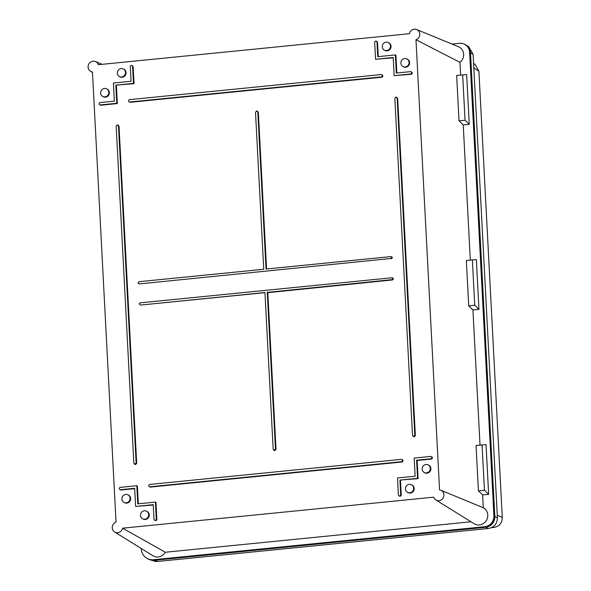 <?xml version="1.0" encoding="UTF-8"?>
<svg xmlns="http://www.w3.org/2000/svg" width="591" height="591" viewBox="0 0 591 591"><rect width="100%" height="100%" fill="white"/><g stroke="black" fill="none" stroke-linecap="round" stroke-linejoin="round"><path stroke-width="0.89" d="M149.641 559.655L155.463 561.45L157.79 561.443L488.425 528.487L485.669 527.29L154.709 560.275L157.79 561.443M149.693 559.67L154.709 560.275M491.468 527.689L493.95 527.438C499.292 526.382 502.069 523.072 502.291 517.502L478.909 71.275L475.127 64.463L473.583 63.429M467.104 45.78L468.833 46.859L473.11 54.35L497.4 517.864C497.194 523.818 494.224 527.357 488.491 528.48M497.4 517.864L494.815 516.386L470.517 52.813A10.091 9.574 -62.9 0 0 469.719 49.371M494.815 516.386A10.091 9.574 117.1 0 1 485.669 527.29M414.143 436.742L413.043 436.328L413.707 436.49L414.793 435.168L397.13 98.187L395.926 97.094L394.84 98.416L412.503 435.397L414.143 436.742M396.443 97.323L397.677 98.416L415.347 435.464L414.232 436.786M264.96 292.619L273.175 449.286L274.896 450.674L273.714 450.216L274.379 450.379L275.465 449.057L267.25 292.39L267.804 292.678L276.012 449.352L274.904 450.674M135.487 464.511L134.386 464.105L135.051 464.267L136.137 462.945L118.473 125.957L117.269 124.864L116.183 126.186L133.847 463.174L135.487 464.511M117.786 125.1L119.02 126.193L136.684 463.233L135.575 464.563M118.333 125.181L117.269 124.864M267.804 292.678L392.631 279.935L392.077 279.646L392.904 278.575L391.973 277.755L392.934 278.043M264.945 292.523L140.599 305.059L139.18 303.937L140.008 302.865L391.973 277.755M392.077 279.646L267.25 292.39M431.179 456.525A1.189 1.13 117.1 0 0 430.632 456.437L414.195 458.077L415.148 476.206L397.507 477.964L398.393 494.859A1.189 1.13 -62.9 0 0 399.597 495.915L399.605 495.915A1.189 1.13 -62.9 0 0 400.683 494.63L399.922 480.091L418.11 478.629L417.157 460.492L431.275 459.089A1.219 1.16 -62.9 0 0 432.383 457.766L432.383 457.759A1.219 1.16 -62.9 0 0 431.711 456.762L431.179 456.525A1.189 1.13 117.1 0 1 430.75 458.793L416.611 460.204L417.556 478.333L399.922 480.091M431.829 457.493L432.383 457.766L431.829 457.493M155.411 502.091L137.777 503.85L136.824 485.721L120.387 487.361A1.189 1.13 -62.9 0 0 119.308 488.639L119.308 488.654A1.189 1.13 -62.9 0 0 120.512 489.71L134.659 488.299L135.605 506.435L153.246 504.677L154.007 519.216A1.189 1.13 117.1 0 0 154.554 520.132L155.056 520.427A1.219 1.16 -62.9 0 0 155.729 520.575L155.743 520.575A1.219 1.16 -62.9 0 0 156.844 519.253L155.958 502.32L155.411 502.091L156.297 518.987A1.189 1.13 117.1 0 1 154.554 520.132M155.219 520.272L155.729 520.575L155.219 520.272M131.933 65.527A1.189 1.13 117.1 0 0 131.379 65.438L131.379 65.438A1.189 1.13 117.1 0 0 130.293 66.724L131.054 81.27L113.42 83.028L114.366 101.157L100.226 102.568A1.189 1.13 -62.9 0 0 99.694 104.777A1.189 1.13 -62.9 0 0 100.344 104.917L116.782 103.285L115.829 85.148L134.017 83.686L133.13 66.761A1.219 1.16 -62.9 0 0 132.465 65.764L131.933 65.527A1.189 1.13 117.1 0 1 132.583 66.495L133.47 83.39L115.829 85.148M411.011 71.733A1.189 1.13 117.1 0 0 410.464 71.644L396.317 73.055L395.372 54.926L377.73 56.684L376.969 42.138A1.189 1.13 -62.9 0 0 375.765 41.082A1.189 1.13 -62.9 0 0 374.679 42.367L375.566 59.263L393.2 57.504L394.153 75.641L411.107 74.296A1.219 1.16 -62.9 0 0 412.215 72.974L412.215 72.966A1.219 1.16 -62.9 0 0 411.543 71.969L411.011 71.733A1.189 1.13 117.1 0 1 411.661 72.7L411.668 72.715A1.189 1.13 117.1 0 1 410.59 74.001L394.153 75.641M409.334 484.376A4.263 4.041 -62.9 0 0 407.428 492.273A4.263 4.041 -62.9 0 0 413.567 489.215A4.263 4.041 -62.9 0 0 409.334 484.376M144.374 510.787A4.263 4.041 117.1 0 1 148.607 515.625A4.263 4.041 117.1 0 1 142.468 518.684A4.263 4.041 117.1 0 1 144.374 510.787M426.022 464.489A4.263 4.041 -62.9 0 0 424.116 472.386A4.263 4.041 -62.9 0 0 430.255 469.328A4.263 4.041 -62.9 0 0 426.022 464.489M401.784 459.451A1.197 1.13 -62.9 0 1 401.355 461.719L149.915 486.785A1.197 1.13 117.1 0 1 148.74 485.366A1.197 1.13 117.1 0 1 149.789 484.428L401.23 459.37A1.197 1.13 -62.9 0 1 401.784 459.451L402.316 459.687A1.226 1.167 -62.9 0 1 401.873 462.022L150.432 487.08A1.226 1.167 -62.9 0 1 149.759 486.932L149.257 486.637M125.787 494.416A4.263 4.041 117.1 0 1 130.02 499.247A4.263 4.041 117.1 0 1 123.881 502.306A4.263 4.041 117.1 0 1 125.787 494.416M386.603 50.567A4.263 4.041 117.1 0 1 382.414 45.514A4.263 4.041 117.1 0 1 388.132 42.486A4.263 4.041 117.1 0 1 386.603 50.567M121.643 76.978A4.263 4.041 -62.9 0 0 123.172 68.896A4.263 4.041 -62.9 0 0 119.293 76.475A4.263 4.041 -62.9 0 0 121.643 76.978M405.19 66.946A4.263 4.041 117.1 0 1 401.001 61.892A4.263 4.041 117.1 0 1 406.719 58.856A4.263 4.041 117.1 0 1 405.19 66.946M381.062 74.577L129.621 99.635A1.197 1.13 117.1 0 0 129.089 101.851L129.592 102.14A1.226 1.167 -62.9 0 0 130.264 102.287L381.705 77.229A1.226 1.167 -62.9 0 0 382.148 74.902L381.616 74.665A1.197 1.13 -62.9 0 0 381.062 74.577M381.616 74.665A1.197 1.13 -62.9 0 1 381.188 76.926L129.747 101.992A1.197 1.13 117.1 0 1 129.089 101.851M104.954 96.865A4.263 4.041 -62.9 0 0 106.483 88.783A4.263 4.041 -62.9 0 0 102.605 96.363A4.263 4.041 -62.9 0 0 104.954 96.865M266.563 268.994L258.348 112.305L257.802 112.076L266.031 269.045L390.865 256.597L392.343 257.646L391.419 256.834M257.802 112.076L256.597 110.982L255.511 112.305L263.741 269.274L138.9 281.715L138.065 282.705L139.003 283.606L138.479 283.488L139.491 283.902L390.969 258.489L391.796 257.417M257.661 111.293L256.597 110.982M391.826 256.893L390.865 256.597M396.989 97.404L395.926 97.094M140.599 305.059L264.967 292.663M392.631 279.935L393.451 278.804L392.527 277.984M398.94 495.775L399.442 496.071A1.219 1.16 -62.9 0 0 400.114 496.218L400.129 496.211A1.219 1.16 -62.9 0 0 401.23 494.896L400.476 480.387M417.556 478.333L418.11 478.629M416.611 460.204L417.157 460.492M135.605 506.435L153.261 505.024M136.824 485.721L137.371 485.95L138.309 503.798M119.855 489.57L120.357 489.865A1.219 1.16 -62.9 0 0 121.029 490.005L134.674 488.646M99.694 104.777L100.197 105.072A1.219 1.16 -62.9 0 0 100.869 105.22L117.336 103.573L116.383 85.444M116.782 103.285L117.336 103.573M133.47 83.39L134.017 83.686M375.566 59.263L393.222 57.852M396.849 73.003L395.918 55.155L395.372 54.926M378.262 56.625L377.516 42.404A1.219 1.16 -62.9 0 0 376.851 41.407L376.319 41.171M411.306 484.694L411.838 484.93A4.292 4.078 117.1 0 1 410.294 493.071A4.292 4.078 117.1 0 1 407.93 492.569L407.428 492.273M146.346 511.097L146.878 511.333A4.292 4.078 117.1 0 1 145.334 519.482A4.292 4.078 117.1 0 1 142.97 518.972L142.468 518.684M427.995 464.799L428.527 465.036A4.292 4.078 117.1 0 1 426.983 473.184A4.292 4.078 117.1 0 1 424.619 472.674L424.116 472.386M127.759 494.726L128.291 494.963A4.292 4.078 117.1 0 1 126.747 503.111A4.292 4.078 117.1 0 1 124.383 502.601L123.881 502.306M384.253 50.065L384.756 50.361A4.292 4.078 -62.9 0 0 390.947 47.28A4.292 4.078 -62.9 0 0 388.664 42.722L388.132 42.486M119.293 76.475L119.796 76.764A4.292 4.078 -62.9 0 0 125.979 73.683A4.292 4.078 -62.9 0 0 123.704 69.125L123.172 68.896M402.84 66.436L403.343 66.731A4.292 4.078 -62.9 0 0 409.533 63.651A4.292 4.078 -62.9 0 0 407.251 59.093L406.719 58.856M102.605 96.363L103.107 96.658A4.292 4.078 -62.9 0 0 109.298 93.577A4.292 4.078 -62.9 0 0 107.015 89.019L106.483 88.783M390.969 258.489L139.491 283.902M391.515 258.784L392.343 257.646M258.348 112.305L257.115 111.211M472.372 259.9L474.743 305.252L468.722 305.85L472.933 309.935L478.954 309.337L476.353 259.597L466.343 260.498L468.722 305.85M482.064 444.89L484.443 490.242L488.654 494.327L486.046 444.587L476.036 445.488L478.415 490.84L482.625 494.926L483.298 507.765A9.205 8.732 -62.9 0 1 486.526 520.25A9.205 8.732 -62.9 0 1 474.181 523.744L435.855 499.949A5.467 5.179 -62.9 0 0 443.309 497.644A5.467 5.179 -62.9 0 0 439.571 489.924L415.975 39.723A5.467 5.179 -62.9 0 0 416.67 29.55A5.467 5.179 -62.9 0 0 409.423 33.702L98.305 64.707A5.467 5.179 -62.9 0 0 88.709 64.242A5.467 5.179 -62.9 0 0 92.447 71.962L116.043 522.171A5.467 5.179 -62.9 0 0 114.624 531.966A5.467 5.179 -62.9 0 0 122.596 528.191L433.713 497.179A5.467 5.179 -62.9 0 0 435.855 499.949M484.443 490.242L478.415 490.84M465.051 120.254L469.261 124.332L466.654 74.599L462.672 74.902L465.051 120.254L459.022 120.852L463.233 124.937L470.318 260.106M462.672 74.902L456.644 75.5L459.022 120.852M114.624 531.966L152.951 555.762A9.205 8.732 -62.9 0 0 165.31 552.245L471.012 521.779M122.596 528.191L165.31 552.245M466.159 500.673L483.298 507.765M488.654 494.327L482.625 494.926M474.743 305.252L478.954 309.337M469.261 124.332L463.233 124.937M460.625 75.101L459.953 62.358A9.205 8.732 -62.9 0 0 463.61 53.862A9.205 8.732 -62.9 0 0 458.394 46.704L416.67 29.55M415.975 39.723L459.953 62.358M472.933 309.935L480.018 445.089M141.19 548.463L141.212 548.825A12.234 11.606 -62.9 0 0 146.568 558.103A12.234 11.606 -62.9 0 0 153.564 559.707L484.768 526.699A10.091 9.567 -62.9 0 0 493.913 515.795L494.756 516.187A10.158 9.641 117.1 0 1 485.543 527.165L154.34 560.172A12.308 11.672 117.1 0 1 147.299 558.554L146.568 558.103M452.004 44.074L459.436 43.335A10.091 9.567 -62.9 0 1 463.869 43.97A10.091 9.567 -62.9 0 1 469.623 52.303L493.913 515.795M494.756 516.187L470.466 52.695A10.158 9.641 -62.9 0 0 464.674 44.303L463.869 43.97M473.819 67.876L478.909 71.275M497.253 515.116L502.291 517.502M493.95 527.438L492.872 526.928M473.103 54.283L470.517 52.813M415.347 435.464L414.793 435.168M276.012 449.352L275.465 449.057M136.684 463.233L136.137 462.945M119.02 126.193L118.473 125.957M268.085 292.353L267.531 292.057M392.912 278.649L393.458 278.945M393.451 278.804L392.904 278.575M400.129 496.211L399.605 495.915L400.114 496.218M400.683 494.63L401.23 494.896M430.75 458.793L431.275 459.089M156.297 518.987L156.844 519.253M120.512 489.71L121.029 490.005M100.344 104.917L100.869 105.22M132.583 66.495L133.13 66.761M410.59 74.001L411.107 74.296M411.668 72.715L412.215 72.974M411.661 72.7L412.215 72.966M376.969 42.138L377.516 42.404M149.915 486.785L150.432 487.08M401.355 461.719L401.873 462.022M129.747 101.992L130.264 102.287M381.188 76.926L381.705 77.229M392.35 257.787L391.803 257.499M397.677 98.416L397.13 98.187M469.623 52.303L470.466 52.695M154.34 560.172L153.564 559.707M484.768 526.699L485.543 527.165M90.475 71.267L92.477 72.501M95.439 61.567L102.147 64.323M440.812 490.249L466.779 500.924"/></g></svg>
